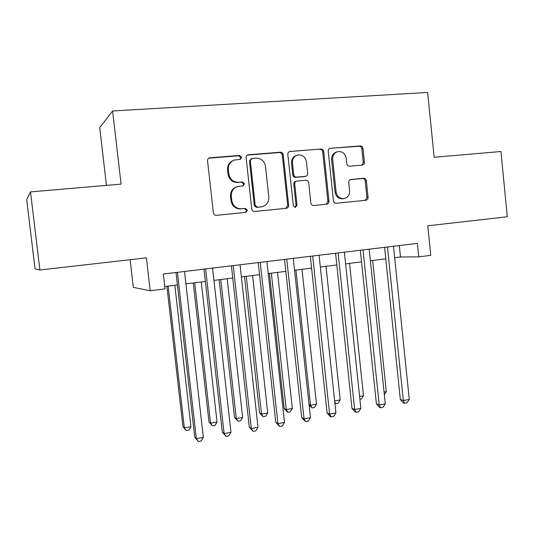 <?xml version="1.0" encoding="UTF-8"?>
<svg xmlns="http://www.w3.org/2000/svg" width="534" height="534" viewBox="0 0 534 534"><rect width="100%" height="100%" fill="white"/><g stroke="black" fill="none" stroke-linecap="round" stroke-linejoin="round"><path stroke-width="0.8" d="M241.602 157.283L239.466 155.434L209.535 157.837C208.153 158.331 207.492 159.339 207.552 160.861L213.346 212.739C213.713 214.468 214.748 215.329 216.457 215.335L245.84 212.365L247.422 210.202L245.3 208.407L241.542 208.781C236.168 208.754 232.911 206.004 231.756 200.51L231.282 196.225C231.129 191.105 233.398 187.841 238.097 186.426L243.037 185.912L244.519 183.776L242.383 181.954L238.625 182.288C233.238 182.214 229.967 179.417 228.812 173.91L228.338 169.612C228.151 164.712 230.281 161.495 234.706 159.973L240.213 159.379L241.602 157.283M240.046 159.412L240.814 157.61L238.685 155.774L208.747 158.197M245.433 212.412L246.615 210.363L244.499 208.574L241.542 208.781M242.776 185.945L243.718 184.023L241.595 182.207L238.625 182.288M362.212 165.119L362.466 165.079C363.808 164.679 364.455 163.711 364.415 162.189L362.986 148.452C362.666 146.817 361.738 145.976 360.216 145.929L330.105 148.325C328.79 148.766 328.156 149.734 328.203 151.229L333.443 200.771C333.77 202.419 334.718 203.247 336.273 203.254L365.984 200.257C367.405 199.896 368.1 198.915 368.073 197.313L366.351 180.786C366.03 179.15 365.109 178.323 363.587 178.296L350.771 179.484C349.39 179.878 348.715 180.859 348.755 182.421L349.623 190.678C349.71 194.957 347.841 197.6 344.009 198.601C339.704 198.775 337.067 196.565 336.106 191.98L332.669 159.412C332.548 155.374 334.251 152.784 337.788 151.643C342.347 151.215 345.158 153.432 346.219 158.284L346.786 163.691C347.113 165.34 348.048 166.174 349.59 166.207L362.212 165.119M39.903 269.997L35.044 268.829L26.7 199.683L30.505 191.893L39.903 269.997L146.403 257.869L150.194 290.77L165.019 288.901L163.324 274.035L417.368 243.384L418.743 256.861L430.771 255.339L427.781 225.815L507.3 216.751L500.945 151.523L434.162 157.256L427.641 92.462L112.601 110.992L99.711 127.633L106.453 185.378M30.505 191.893L121.078 184.123L112.601 110.992M283.2 154.82C282.86 153.131 281.872 152.27 280.243 152.223L248.09 154.793C246.728 155.267 246.074 156.262 246.134 157.784L251.741 208.914C252.095 210.616 253.103 211.464 254.765 211.471L286.444 208.273C287.946 207.886 288.68 206.872 288.64 205.236L283.2 154.82L282.292 155.154C281.952 153.472 280.971 152.611 279.349 152.564L247.362 155.114M290.162 151.442L320.861 149.026C322.436 149.073 323.39 149.927 323.724 151.589L328.984 201.211C329.017 202.833 328.303 203.828 326.841 204.202L313.732 205.53C312.15 205.517 311.188 204.682 310.855 203.02L308.692 182.782C308.352 181.113 307.39 180.265 305.795 180.238L296.797 181.066C295.375 181.487 294.688 182.481 294.728 184.056L297.011 205.243L295.476 207.366L293.34 205.61L287.826 154.453C287.773 152.944 288.42 151.963 289.755 151.509L320.861 149.026M130.122 259.724L133.326 287.352L150.194 290.77M394.666 257.715L400.487 256.988L418.743 256.861M164.752 286.544L177.422 284.956M185.932 283.888L205.376 281.451M213.947 280.377L232.751 278.014M241.381 276.932L259.564 274.656M268.242 273.568L285.837 271.359M294.561 270.264L311.576 268.135M320.347 267.033L336.807 264.971M345.618 263.863L361.538 261.867M370.382 260.759L385.788 258.83M399.312 245.56L400.487 256.988M233.178 160.534C229.233 162.269 227.364 165.393 227.584 169.905L228.338 169.612M237.844 182.541C232.47 182.461 229.213 179.678 228.058 174.191L227.584 169.905M236.983 186.74C232.504 188.262 230.348 191.492 230.521 196.432L231.282 196.225M240.754 208.941C235.401 208.921 232.143 206.177 230.995 200.704L230.521 196.432M285.97 208.327L287.719 205.41L282.292 155.154M251.968 158.464L250.286 160.607L255.192 205.423L257.301 207.212L261.753 206.758C266.593 205.47 268.949 202.206 268.822 196.966L265.505 166.501C264.397 161.061 261.193 158.278 255.893 158.144L251.968 158.464M251.234 158.685L249.471 160.928L250.286 160.607M261.44 206.818L256.467 207.386L254.364 205.597L249.471 160.928M326.254 204.268L327.949 201.398L322.703 151.93C322.369 150.268 321.421 149.42 319.853 149.373M296.503 181.146L295.849 181.32C294.434 181.734 293.747 182.728 293.787 184.297L296.063 205.416L297.011 205.243M295.028 207.379L296.063 205.416M306.443 161.735C305.328 156.769 302.404 154.526 297.665 155.014C294.054 156.208 292.318 158.838 292.452 162.903L293.707 174.571C294.047 176.247 295.022 177.101 296.63 177.128L305.648 176.307C307.05 175.893 307.724 174.905 307.677 173.343L306.443 161.735M296.57 155.381C293.059 156.622 291.377 159.225 291.517 163.21L292.452 162.903M304.974 176.494L295.682 177.388C294.08 177.361 293.113 176.514 292.772 174.838L291.517 163.21M336.827 151.95L336.727 151.976C333.203 153.118 331.501 155.701 331.627 159.726L332.669 159.412M344.009 198.601L342.935 198.788C338.636 198.962 336.013 196.759 335.052 192.193L331.627 159.726M365.283 200.33L366.931 197.507L365.216 181.026C364.896 179.404 363.974 178.576 362.459 178.55L350.184 179.678M361.985 165.139L363.287 162.49L361.858 148.799C361.538 147.164 360.617 146.329 359.095 146.283L330.466 148.272M166.895 286.277L182.935 426.626L184.337 427.881L190.938 426.699L174.832 285.283M168.137 286.117L184.337 427.881L186.286 430.604L182.935 426.626M190.938 426.699L188.923 430.13L186.286 430.604M176.006 272.507L194.75 437.253L196.338 438.674L177.422 272.333M203.334 437.386L201.164 441.017L198.374 441.538L196.338 438.674L203.334 437.386L184.53 271.479M198.374 441.538L194.75 437.253M193.281 282.967L208.988 421.967L210.563 423.175L217.044 422.014L201.271 281.965M194.71 282.786L210.563 423.175L212.419 425.892L208.988 421.967M217.044 422.014L215.002 425.424L212.419 425.892M219.147 279.723L234.533 417.394L236.282 418.563L242.636 417.421L227.19 278.715M220.762 279.522L236.282 418.563L238.037 421.266L234.533 417.394M242.636 417.421L240.574 420.805L238.037 421.266M244.519 276.539L259.584 412.916L261.506 414.037L267.734 412.922L252.609 275.524M246.301 276.318L261.506 414.037L263.162 416.727L259.584 412.916M267.734 412.922L265.652 416.28L263.162 416.727M269.403 273.421L284.161 408.523L286.244 409.598L292.352 408.503L277.54 272.4M271.352 273.174L286.244 409.598L287.813 412.275L284.161 408.523M292.352 408.503L290.249 411.834L287.813 412.275M203.995 269.129L222.324 432.186L224.106 433.555L205.617 268.936M230.962 432.293L228.766 435.898L226.036 436.405L224.106 433.555L230.962 432.293L212.572 268.095M226.036 436.405L222.324 432.186M231.402 265.819L249.325 427.227L251.3 428.548L233.224 265.605M258.015 427.307L255.793 430.885L253.116 431.385L251.3 428.548L258.015 427.307L240.033 264.777M253.116 431.385L249.325 427.227M258.242 262.581L275.778 422.374L277.94 423.636L260.258 262.341M284.515 422.427L282.272 425.972L279.649 426.459L277.94 423.636L284.515 422.427L266.927 261.533M279.649 426.459L275.778 422.374M284.542 259.411L301.69 417.615L304.033 418.83L286.738 259.144M310.474 417.641L308.211 421.159L305.642 421.64L304.033 418.83L310.474 417.641L293.273 258.356M305.642 421.64L301.69 417.615M295.929 270.097L310.514 405.246L316.508 404.171L301.997 269.336M309.066 404.572L310.514 405.246L311.996 407.909L309.133 405.199M316.508 404.171L314.386 407.475L311.996 407.909M310.307 256.3L327.095 412.949L329.605 414.117L312.684 256.013M335.919 412.956L333.637 416.447L331.113 416.914L329.605 414.117L335.919 412.956L319.085 255.239M331.113 416.914L330.105 416.44L327.095 412.949M334.638 400.921L340.211 399.919L325.994 266.326M340.211 399.919L338.075 403.203L335.726 403.624L334.885 403.27M335.726 403.624L334.718 401.722M335.566 253.249L351.993 408.376L354.669 409.498L338.109 252.942M360.857 408.356L358.554 411.821L356.085 412.281L354.669 409.498L360.857 408.356L344.383 252.188M356.085 412.281L355.01 411.827L351.993 408.376M359.602 396.442L363.474 395.747L349.536 263.375M363.474 395.747L361.318 399.005L359.896 399.258M360.323 250.266L376.403 403.891L379.233 404.972L363.027 249.939M385.301 403.851L382.985 407.295L380.562 407.742L379.233 404.972L385.301 403.851L369.181 249.198M380.562 407.742L379.42 407.302L376.403 403.891M384.073 392.049L386.309 391.649L372.652 260.472M386.309 391.649L384.34 394.586M384.593 247.335L400.346 399.499L403.324 400.533L387.457 246.988M409.271 399.439L406.935 402.85L404.558 403.29L403.324 400.533L409.271 399.439L393.491 246.261M404.558 403.29L403.364 402.87L400.346 399.499M238.685 155.774L239.466 155.434M244.499 208.574L245.3 208.407M241.595 182.207L242.383 181.954M228.058 174.191L228.812 173.91M230.995 200.704L231.756 200.51M209.341 158.084L210.036 157.75M287.719 205.41L288.64 205.236M247.736 155.06L248.544 154.72M279.349 152.564L280.243 152.223M254.364 205.597L255.192 205.423M256.467 207.386L257.301 207.212M260.365 206.998L261.213 206.825M322.703 151.93L323.724 151.589M327.949 201.398L328.984 201.211M293.787 184.297L294.728 184.056M292.772 174.838L293.707 174.571M295.682 177.388L296.63 177.128M304.407 176.614L305.381 176.347M335.052 192.193L336.106 191.98M350.384 179.591L350.978 179.457M362.459 178.55L363.587 178.296M365.216 181.026L366.351 180.786M366.931 197.507L368.073 197.313M359.095 146.283L360.216 145.929M361.858 148.799L362.986 148.452M363.287 162.49L364.415 162.189M208.841 158.171L209.535 157.837M247.429 155.074L248.09 154.793M260.906 206.925L261.753 206.758M304.674 176.574L305.648 176.307M289.248 151.696L289.755 151.509M329.712 148.459L330.105 148.325"/></g></svg>
